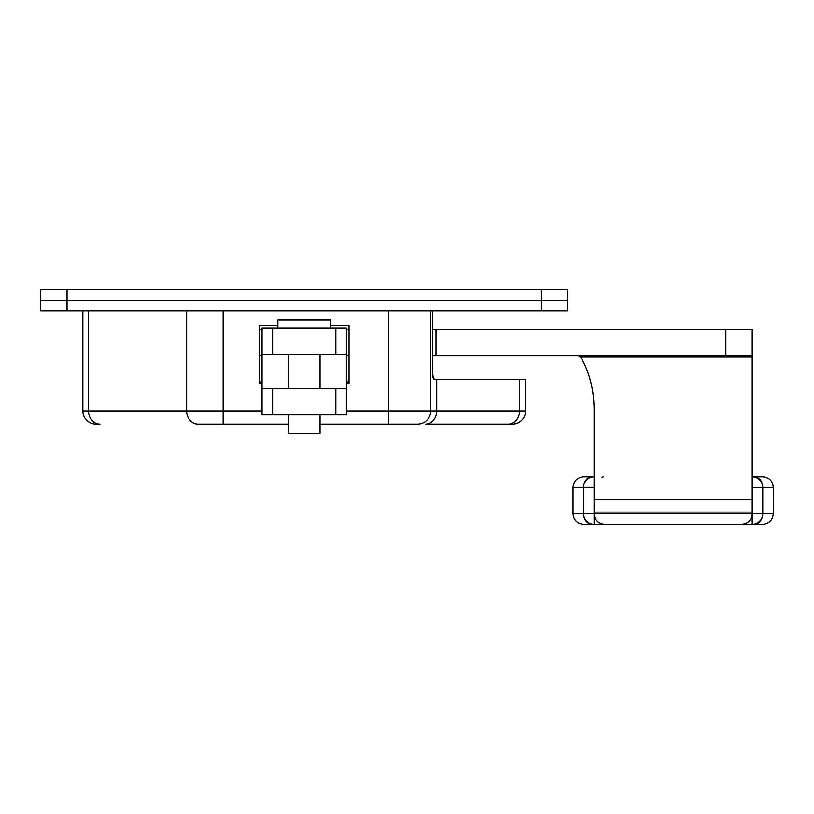<?xml version="1.0" encoding="UTF-8"?>
<svg xmlns="http://www.w3.org/2000/svg" width="814" height="814" viewBox="0 0 814 814"><rect width="100%" height="100%" fill="white"/><g stroke="black" fill="none" stroke-linecap="round" stroke-linejoin="round"><path stroke-width="1.22" d="M288.858 424.125L198.056 424.125A13.177 11.406 -90 0 1 186.64 410.948L186.64 310.816M67.053 310.816L567.755 310.816L567.755 300.274L40.7 300.274L40.7 289.733L567.755 289.733L567.755 300.274L40.7 300.274L40.7 310.816L67.053 310.816L67.053 289.733M432.488 376.139L433.475 378.958M433.486 378.968L434.269 379.334L432.366 374.064L432.366 310.816M430.453 413.583A13.177 13.177 0 0 1 417.541 424.125A13.177 13.177 0 0 0 430.453 413.583A13.177 13.177 0 0 1 417.541 424.125L388.553 424.125L417.541 424.125A13.177 13.177 0 0 0 430.718 410.948L525.59 410.948L525.59 379.334L434.269 379.334M346.388 410.948L430.718 410.948A13.177 13.177 0 0 1 417.541 424.125A13.177 13.177 0 0 0 430.718 410.948L430.718 310.816M262.057 383.282L259.422 383.282L259.422 325.305L277.869 325.305M330.576 325.305L349.023 325.305L349.023 383.282L346.388 383.282M96.042 424.125A13.177 13.177 0 0 1 82.865 410.948A13.177 13.177 0 0 0 96.042 424.125L99.929 424.125L96.042 424.125A13.177 13.177 0 0 1 82.865 410.948L82.865 310.816M425.427 424.125L508.282 424.125L425.427 424.125A13.177 11.294 90 0 0 436.721 410.948L436.721 379.334M525.59 410.948A13.177 13.177 0 0 1 512.413 424.125A13.177 13.177 0 0 0 525.59 410.948A13.177 13.177 0 0 1 512.413 424.125L508.282 424.125A13.177 11.294 90 0 0 519.576 410.948L519.576 379.334M388.553 310.816L388.553 424.125L319.597 424.125M262.057 329.263L259.422 329.263M349.023 355.616L346.388 355.616L349.023 355.616M349.023 329.263L346.388 329.263M725.864 329.263L752.217 329.263L752.217 355.616L725.864 355.616L725.864 329.263L435.989 329.263L435.989 355.616L432.366 355.616M725.864 355.616L435.989 355.616M752.217 355.616L752.217 512.077L594.098 512.077L594.098 499.643L752.217 499.643M752.217 356.786L580.524 356.786C589.397 371.937 593.925 389.591 594.098 409.757L594.098 499.643M432.366 329.263L435.989 329.263M580.524 356.786L578.428 355.616M594.098 487.332L573.025 487.372C573.646 480.972 577.157 477.462 583.567 476.831L594.098 476.831A10.541 10.541 0 0 0 583.567 487.372L583.567 513.726A10.541 10.541 0 0 0 594.098 524.267L583.567 524.267C577.157 523.646 573.646 520.126 573.025 513.726L773.3 513.726C772.679 520.126 769.159 523.646 762.759 524.267L592.185 524.267A10.541 8.628 90 0 1 583.567 513.726A10.541 10.541 0 0 0 594.098 524.267L594.098 513.726C594.729 520.126 598.239 523.646 604.639 524.267L604.639 524.267M752.217 476.831L754.13 476.831L752.217 476.831A10.541 10.541 0 0 1 762.759 487.372L762.759 513.726A10.541 10.541 0 0 1 752.217 524.267L754.13 524.267A10.541 8.628 -90 0 0 762.759 513.726A10.541 10.541 0 0 1 752.217 524.267L752.217 513.726C751.597 520.126 748.076 523.646 741.676 524.267L741.676 524.267M754.13 476.831A10.541 8.628 -90 0 1 762.759 487.372A10.541 8.628 90 0 0 754.13 476.831L762.759 476.831C769.159 477.462 772.679 480.972 773.3 487.372L752.217 487.372M594.098 476.831L592.185 476.831A10.541 8.628 90 0 0 583.567 487.372A10.541 10.541 0 0 1 594.098 476.831M573.025 487.372C573.646 480.972 577.157 477.462 583.567 476.831L592.185 476.831L583.567 476.831C577.157 477.462 573.646 480.972 573.025 487.372L573.025 513.726C573.646 520.126 577.157 523.646 583.567 524.267C577.157 523.646 573.646 520.126 573.025 513.726M773.3 487.372C772.679 480.972 769.159 477.462 762.759 476.831C769.159 477.462 772.679 480.972 773.3 487.372L773.3 513.726C772.679 520.126 769.159 523.646 762.759 524.267L754.13 524.267M335.846 327.94L346.388 327.94L346.388 354.293L335.846 354.293L335.846 327.94L272.598 327.94L272.598 354.293L262.057 354.293L262.057 388.553L272.598 388.553L272.598 414.906L262.057 414.906L262.057 388.553M262.057 354.293L262.057 327.94L272.598 327.94M335.846 388.553L346.388 388.553L346.388 414.906L335.846 414.906L335.846 388.553L272.598 388.553M335.846 414.906L272.598 414.906M335.846 354.293L272.598 354.293M346.388 354.293L346.388 388.553M259.422 381.969L262.057 381.969M259.422 355.616L262.057 355.616M346.388 381.969L349.023 381.969M320.034 426.76L320.034 418.854L320.034 433.353L288.41 433.353L288.705 420.289M330.576 327.94L330.576 320.034L277.869 320.034L277.869 327.94M288.41 354.293L288.41 388.553M288.41 414.906L288.41 426.76M320.034 354.293L320.034 388.553M320.034 414.906L320.034 418.854M541.402 310.816L541.402 289.733M82.865 410.948L223.158 410.948L223.158 310.816M223.158 424.125L223.158 410.948L262.057 410.948M99.929 424.125A13.177 11.406 -90 0 1 88.512 410.948L88.512 310.816M594.098 512.077L594.098 513.726M752.217 512.077L752.217 513.726M594.128 486.66L594.22 485.826M601.943 477.187L603.327 476.912M773.3 513.726C772.679 520.126 769.159 523.646 762.759 524.267M348.636 381.969L348.636 383.282"/></g></svg>
